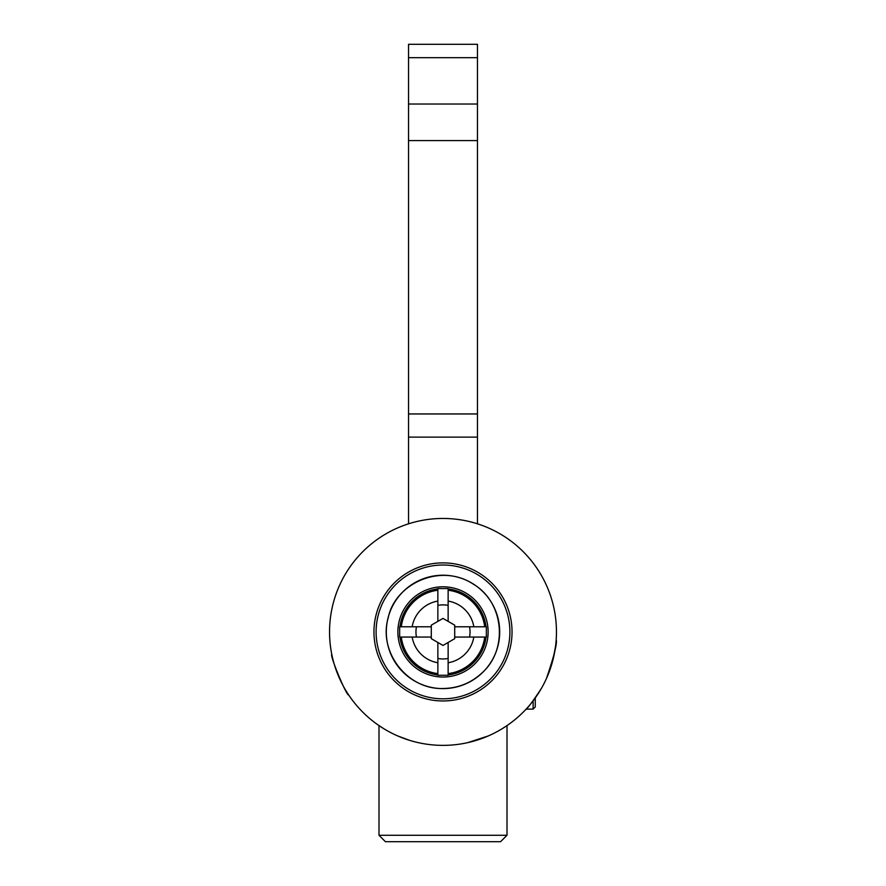 <?xml version="1.0" encoding="UTF-8"?>
<svg xmlns="http://www.w3.org/2000/svg" width="886" height="886" viewBox="0 0 886 886"><rect width="100%" height="100%" fill="white"/><g stroke="black" fill="none" stroke-linecap="round" stroke-linejoin="round"><path stroke-width="1.33" d="M477.465 523.825L477.465 44.3L408.535 44.3L408.535 523.825M552.532 661.477C555.433 647.732 556.652 640.445 556.186 639.626C557.372 642.981 554.138 655.917 546.474 678.432M540.903 689.242L538.422 693.284M525.464 709.841C527.369 708.711 532.608 701.701 541.158 688.799M331.796 654.4C329.37 654.488 346.437 696.031 348.741 695.067C346.437 696.031 329.37 654.488 331.796 654.4M533.117 700.837L533.117 709.11L526.151 709.11M533.117 709.11L535.266 706.962L535.266 697.947M443 745.37A113.452 113.452 0 0 0 541.257 575.191A113.452 113.452 0 0 0 344.743 575.191A113.452 113.452 0 0 0 443 745.37M467.753 742.634L488.264 735.956L476.502 740.308M502.019 728.813L507.002 725.59L502.019 728.813M409.498 740.308L397.736 735.956M383.981 728.813L378.998 725.59L383.981 728.813M507.002 725.59L507.002 835.276L378.998 835.276L378.998 725.59M507.002 835.276L500.579 841.7L385.421 841.7L378.998 835.276M443 700.959A69.03 69.03 0 0 0 502.783 597.397A69.03 69.03 0 0 0 383.217 597.397A69.03 69.03 0 0 0 443 700.959M443 698.81A66.893 66.893 0 0 0 500.933 598.471A66.893 66.893 0 0 0 385.067 598.471A66.893 66.893 0 0 0 443 698.81M443 688.61A56.682 56.682 0 0 0 492.095 603.576A56.682 56.682 0 0 0 393.905 603.576A56.682 56.682 0 0 0 443 688.61M443 618.406L454.706 625.162L454.706 638.673L443 645.44L431.294 638.673L431.294 625.162L443 618.406M437.861 621.363L437.861 588.57L448.139 588.57L448.139 621.363M454.706 626.779L473.833 626.779A31.254 31.254 0 0 0 448.139 601.085M473.833 626.779L486.348 626.779L486.348 637.056L454.706 637.056M448.139 642.472L448.139 662.75A31.254 31.254 0 0 0 473.833 637.056M469.547 637.056A27.045 27.045 0 0 0 469.547 626.779M437.861 658.464A27.045 27.045 0 0 0 448.139 658.464M416.453 626.779A27.045 27.045 0 0 0 416.453 637.056M448.139 605.371A27.045 27.045 0 0 0 437.861 605.371M448.139 662.75L448.139 675.265L437.861 675.265L437.861 642.472M431.294 637.056L399.652 637.056L399.652 626.779L431.294 626.779M486.348 626.779L486.348 637.056M448.139 673.615A42.007 42.007 0 0 0 484.697 637.056M448.139 674.966A43.348 43.348 0 0 0 486.037 637.056M486.037 626.779A43.348 43.348 0 0 0 448.139 588.88M484.697 626.779A42.007 42.007 0 0 0 448.139 590.231M412.167 637.056A31.254 31.254 0 0 0 437.861 662.75M401.303 637.056A42.007 42.007 0 0 0 437.861 673.615M399.963 637.056A43.348 43.348 0 0 0 437.861 674.966M437.861 588.57L448.139 588.57M437.861 601.085A31.254 31.254 0 0 0 412.167 626.779M437.861 590.231A42.007 42.007 0 0 0 401.303 626.779M437.861 588.88A43.348 43.348 0 0 0 399.963 626.779M443 677.037A45.108 45.108 0 0 0 482.073 609.358A45.108 45.108 0 0 0 403.927 609.358A45.108 45.108 0 0 0 443 677.037M477.465 437.119L408.535 437.119M477.465 413.95L408.535 413.95M477.465 140.575L408.535 140.575M477.465 104.027L408.535 104.027M477.465 57.679L408.535 57.679M443 688.5C407.405 689.773 378.112 652.007 388.201 617.852C394.935 583.63 440.696 562.499 473.312 584.151C504.045 602.148 508.553 649.726 481.729 673.161C470.765 683.195 457.852 688.3 443 688.5"/></g></svg>
